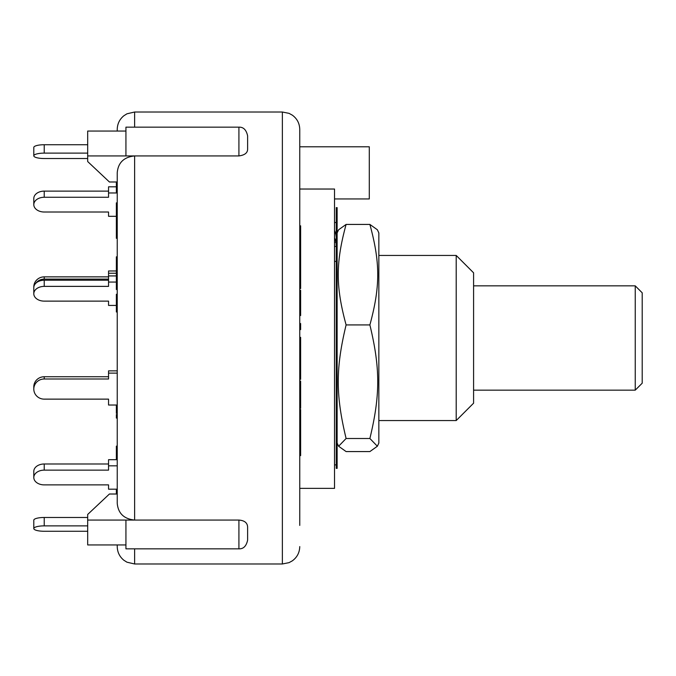 <?xml version="1.0" encoding="UTF-8"?>
<svg xmlns="http://www.w3.org/2000/svg" width="676" height="676" viewBox="0 0 676 676"><rect width="100%" height="100%" fill="white"/><g stroke="black" fill="none" stroke-linecap="round" stroke-linejoin="round"><path stroke-width="1.01" d="M473.589 285.855L635.246 285.855L635.246 390.145L473.589 390.145M635.246 390.145L642.2 383.199L642.2 292.801L635.246 285.855M336.259 237.47L335.947 234.952A19.122 18.539 180 0 0 334.527 230.6M334.527 246.419L336.259 246.419L335.947 242.202L334.527 242.202M336.259 261.392L334.527 261.392M334.527 237.851A19.122 18.539 -0 0 1 335.947 242.202M336.259 222.497L334.527 222.497M337.13 426.852L337.13 468.375L336.259 468.375L336.259 207.625L337.13 207.625L337.13 426.852M378.847 232.95L378.847 443.05L377.369 446.236L369.882 438.496C380.343 395.071 380.343 368.352 369.882 324.919C380.343 286.489 380.343 262.854 369.882 224.424L377.369 229.764L378.847 232.95M337.13 232.95L338.617 229.764L346.104 224.424C335.642 262.854 335.642 286.489 346.104 324.919C335.642 368.352 335.642 395.071 346.104 438.496L338.617 446.236L346.104 451.576L369.882 451.576L377.369 446.236M369.882 324.919L346.104 324.919M369.882 438.496L346.104 438.496M369.882 224.424L346.104 224.424M44.227 280.227A10.427 7.377 180 0 0 33.8 287.604L33.8 293.747A10.427 7.377 0 0 1 44.227 286.379L44.227 280.227L108.549 280.227M116.365 275.926L108.549 275.926L108.549 286.379L44.227 286.379M116.365 305.425L108.549 305.425L108.549 301.124L44.227 301.124A10.427 7.377 0 0 1 33.8 293.747M116.365 282.069L108.549 282.069M44.227 144.732A10.427 2.696 180 0 0 33.8 147.427L33.8 155.826A10.427 2.696 0 0 1 44.227 153.122L44.227 144.732L87.686 144.732M87.686 158.522L44.227 158.522A10.427 2.696 0 0 1 33.8 155.826M87.686 153.122L44.227 153.122M116.365 216.312L108.549 216.312L108.549 212.011L44.227 212.011A10.427 7.377 0 0 1 33.8 204.634A10.427 7.377 0 0 1 44.227 197.265L44.227 191.114A10.427 7.377 180 0 0 33.8 198.49L33.8 204.634M117.235 192.964L108.549 192.964L108.549 197.265L44.227 197.265M116.365 186.813L108.549 186.813L108.549 192.964M108.549 191.114L44.227 191.114M116.365 273.239L108.549 273.239L108.549 275.926M108.549 279.112L44.227 279.112L44.227 276.864A10.427 10.072 180 0 0 33.8 286.937M35.777 283.286A10.427 10.072 -0 0 1 44.227 279.112M108.549 301.124L108.549 305.138M116.365 270.983L108.549 270.983L108.549 273.239M108.549 276.864L44.227 276.864M117.235 405.017L108.549 405.017L108.549 399.136L44.227 399.136L108.549 399.136L108.549 402.761M44.227 484.886L108.549 484.886L44.227 484.886A10.427 7.377 0 0 1 33.8 477.51A10.427 7.377 0 0 1 44.227 470.133L44.227 463.99A10.427 7.377 180 0 0 33.8 471.366L33.8 477.51M44.227 531.268L87.686 531.268L44.227 531.268A10.427 2.696 0 0 1 33.8 528.573A10.427 2.696 0 0 1 44.227 525.869L44.227 517.478A10.427 2.696 180 0 0 33.8 520.174L33.8 528.573M87.686 517.478L44.227 517.478M87.686 525.869L44.227 525.869M117.235 459.688L108.549 459.688L108.549 470.133L44.227 470.133M117.235 465.832L108.549 465.832M108.549 463.99L44.227 463.99M238.915 155.928L238.915 127.164C243.445 126.987 246.334 129.885 247.61 135.859L247.61 149.066C247.661 152.852 244.763 155.142 238.915 155.928L134.617 155.928C123.936 157.06 118.139 162.646 117.235 172.693L117.235 503.307C118.139 513.354 123.936 518.94 134.617 520.072L87.686 520.072L87.686 514.453L109.419 494.012L117.235 494.012L117.235 489.187L108.549 489.187L108.549 484.886M117.235 370.862L108.549 370.862L108.549 378.991L44.227 378.991L44.227 376.743A10.427 10.072 180 0 0 33.8 386.816L33.8 389.063A10.427 10.072 -0 0 1 44.227 378.991M117.235 373.11L108.549 373.11M108.549 376.743L44.227 376.743M44.227 399.136A10.427 10.072 -0 0 1 33.8 389.063M134.617 127.164L134.617 112.022L126.97 113.796L123.86 115.757C119.567 119.297 117.362 123.843 117.235 129.403L117.235 131.051M116.365 447.892L116.365 456.258L117.235 456.258L117.235 447.892L116.365 447.892L116.365 446.152L117.235 446.152L117.235 418.064L116.365 418.064L116.365 414.565L117.235 414.565M117.235 370.575L117.235 311.982L116.365 311.982L116.365 311.442L117.235 311.442M117.235 262.972L116.365 262.972L116.365 256.829L117.235 256.829L117.235 238.307L116.365 238.307L116.365 218.39L117.235 218.39L117.235 219.632L116.365 219.632M117.235 544.949L117.235 546.597C117.362 552.157 119.567 556.703 123.86 560.243L126.97 562.204L134.617 563.978L134.617 548.836M116.365 456.258L116.365 459.688M116.365 405.017L116.365 413.366M117.235 411.811L116.365 411.811M116.365 489.187L116.365 494.012M117.235 221.297L116.365 221.297M117.235 274.16L116.365 274.16L116.365 289.514L117.235 289.514M117.235 278.867L116.365 278.867M117.235 280.937L116.365 280.937M117.235 202.859L116.365 202.859L116.365 218.39M117.235 204.321L116.365 204.321M116.365 181.92L116.365 192.102L117.235 192.102M117.235 184.886L116.365 184.886M117.235 188.874L116.365 188.874M116.365 294.804L116.365 311.442M117.235 300.397L116.365 300.397M116.365 262.972L116.365 274.16M117.235 266.412L116.365 266.412M299.755 437.11L300.626 437.11L300.626 409.495L299.755 409.495M299.755 435.107L300.626 435.107M300.626 428.964L299.755 428.964L299.755 430.975L300.626 430.975M299.755 455.624L300.626 455.624L300.626 437.11M299.755 242.861L300.626 242.861L300.626 225.818L299.755 225.818M299.755 235.907L300.626 235.907M299.755 229.308L300.626 229.308M299.755 260.767L300.626 260.767L300.626 242.861M299.755 246.351L300.626 246.351M299.755 315.54L300.626 315.54L300.626 290.35L299.755 290.35M299.755 314.881L300.626 314.881M299.755 411.084L300.626 411.084M299.755 421.68L300.626 421.68M299.755 323.542L300.626 323.542L300.626 329.592L299.755 329.592M299.755 327.615L300.626 327.615M299.755 288.525L300.626 288.525L300.626 260.818M299.755 287.385L300.626 287.385M299.755 268.659L300.626 268.659M300.626 407.958L300.626 381.154L299.755 381.154M299.755 386.587L300.626 386.587M299.755 381.492L300.626 381.492M299.755 375.112L300.626 375.112L300.626 337.349L299.755 337.349M299.755 365.91L300.626 365.91M299.755 364.879L300.626 364.879M299.755 360.967L300.626 360.967M299.755 355.703L300.626 355.703M299.755 349.593L300.626 349.593M299.755 345.157L300.626 345.157M299.755 344.321L300.626 344.321M299.755 341.541L300.626 341.541M299.755 379.295L300.626 379.295L300.626 375.112M247.61 539.828L247.61 526.934C247.357 522.776 244.459 520.486 238.915 520.072L238.915 548.836C243.445 549.013 246.334 546.115 247.61 540.141M87.686 520.072L87.686 544.949L125.93 544.949M117.235 181.988L109.419 181.988L87.686 161.547L87.686 131.051L125.93 131.051M238.915 548.836L125.93 548.836L125.93 520.072L134.617 520.072L134.617 155.928L87.686 155.928M134.617 155.928L125.93 155.928L125.93 127.164L238.915 127.164M134.617 520.072L238.915 520.072M299.755 470.504L299.755 494.562M299.755 150.587L299.755 205.496M299.755 181.438L299.755 129.403L299.755 146.785L369.29 146.785L369.29 198.938L334.527 198.938M299.755 525.413L299.755 164.952M299.755 172.862L299.755 146.785M299.755 488.359L334.527 488.359L334.527 189.035L299.755 189.035M456.207 338L456.207 420.565L473.589 403.183L473.589 272.817L456.207 255.435L456.207 338M117.235 270.375L116.365 270.375M299.755 400.488L300.626 400.488M299.755 368.082L300.626 368.082M134.617 112.022L282.374 112.022L282.374 563.978L289.024 562.652L292.37 560.818C297.144 557.278 299.603 552.537 299.755 546.597M336.259 464.894L334.527 464.894M337.13 443.05L338.617 446.236M116.365 455.109L117.235 455.109M116.365 294.263L117.235 294.263M300.626 408.287L299.755 408.287M134.617 563.978L282.374 563.978M282.374 112.022L289.024 113.348L292.37 115.182C297.144 118.722 299.603 123.463 299.755 129.403M378.847 420.565L456.207 420.565M378.847 255.435L456.207 255.435"/></g></svg>
